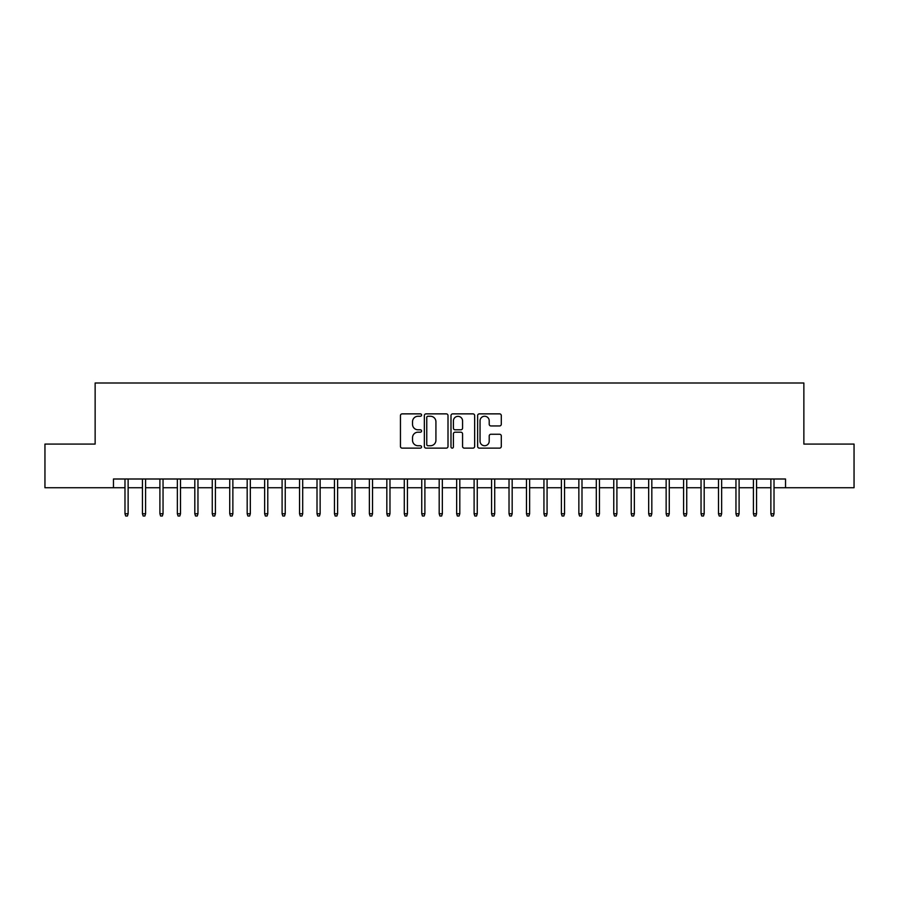 <?xml version="1.0" encoding="UTF-8"?>
<svg xmlns="http://www.w3.org/2000/svg" width="899" height="899" viewBox="0 0 899 899"><rect width="100%" height="100%" fill="white"/><g stroke="black" fill="none" stroke-linecap="round" stroke-linejoin="round"><path stroke-width="1.35" d="M421.575 415.057A1.202 1.202 0 0 0 420.372 413.866L402.168 413.866A1.708 1.708 0 0 0 400.448 415.574L400.448 446.421A1.708 1.708 0 0 0 402.168 448.129L420.372 448.129A1.202 1.202 0 0 0 421.575 446.927A1.202 1.202 0 0 0 420.372 445.735L418.013 445.735A5.484 5.484 0 0 1 412.529 440.252L412.529 437.678A5.484 5.484 0 0 1 418.013 432.194L420.372 432.194A1.202 1.202 0 0 0 421.575 430.992A1.202 1.202 0 0 0 420.372 429.801L418.013 429.801A5.484 5.484 0 0 1 412.529 424.317L412.529 421.743A5.484 5.484 0 0 1 418.013 416.259L420.372 416.259A1.202 1.202 0 0 0 421.575 415.057M499.574 425.946A1.708 1.708 0 0 0 501.294 424.227L501.294 415.574A1.708 1.708 0 0 0 499.574 413.866L479.358 413.866A1.708 1.708 0 0 0 477.639 415.574L477.639 446.421A1.708 1.708 0 0 0 479.358 448.129L499.574 448.129A1.708 1.708 0 0 0 501.294 446.421L501.294 435.97A1.708 1.708 0 0 0 499.574 434.251L490.921 434.251A1.708 1.708 0 0 0 489.213 435.97L489.213 441.151A4.585 4.585 0 0 1 484.628 445.735A4.585 4.585 0 0 1 480.044 441.151L480.044 420.844A4.585 4.585 0 0 1 484.628 416.259A4.585 4.585 0 0 1 489.213 420.844L489.213 424.227A1.708 1.708 0 0 0 490.921 425.946L499.574 425.946M113.465 487.73L44.95 487.73L44.95 444.084L95.137 444.084L95.137 382.996L803.863 382.996L803.863 444.084L854.05 444.084L854.05 487.73L785.535 487.73L785.535 478.998L113.465 478.998L113.465 487.73L124.983 487.73M448.005 415.574A1.708 1.708 0 0 0 446.286 413.866L426.07 413.866A1.708 1.708 0 0 0 424.35 415.574L424.35 446.421A1.708 1.708 0 0 0 426.07 448.129L446.286 448.129A1.708 1.708 0 0 0 448.005 446.421L448.005 415.574M452.714 413.866L472.93 413.866A1.708 1.708 0 0 1 474.65 415.574L474.65 446.421A1.708 1.708 0 0 1 472.93 448.129L464.277 448.129A1.708 1.708 0 0 1 462.569 446.421L462.569 433.914A1.708 1.708 0 0 0 460.85 432.194L455.108 432.194A1.708 1.708 0 0 0 453.399 433.914L453.399 446.927A1.202 1.202 0 0 1 452.197 448.129A1.202 1.202 0 0 1 450.995 446.927L450.995 415.574A1.708 1.708 0 0 1 452.714 413.866M128.13 487.73L142.447 487.73M145.582 487.73L159.898 487.73M163.045 487.73L177.361 487.73M180.497 487.73L194.813 487.73M197.96 487.73L212.265 487.73M215.412 487.73L229.728 487.73M232.863 487.73L247.18 487.73M250.327 487.73L264.643 487.73M267.778 487.73L282.095 487.73M285.241 487.73L299.547 487.73M302.693 487.73L317.01 487.73M320.145 487.73L334.462 487.73M337.608 487.73L351.925 487.73M355.06 487.73L369.377 487.73M372.523 487.73L386.828 487.73M389.975 487.73L404.292 487.73M407.427 487.73L421.743 487.73M424.89 487.73L439.195 487.73M442.342 487.73L456.658 487.73M459.805 487.73L474.11 487.73M477.257 487.73L491.573 487.73M494.708 487.73L509.025 487.73M512.172 487.73L526.477 487.73M529.623 487.73L543.94 487.73M547.075 487.73L561.392 487.73M564.538 487.73L578.855 487.73M581.99 487.73L596.307 487.73M599.453 487.73L613.759 487.73M616.905 487.73L631.222 487.73M634.357 487.73L648.673 487.73M651.82 487.73L666.137 487.73M669.272 487.73L683.588 487.73M686.735 487.73L701.04 487.73M704.187 487.73L718.503 487.73M721.639 487.73L735.955 487.73M739.102 487.73L753.418 487.73M756.553 487.73L770.87 487.73M774.017 487.73L785.535 487.73M427.958 416.259A1.202 1.202 0 0 0 426.755 417.462L426.755 444.533A1.202 1.202 0 0 0 427.958 445.735L430.441 445.735A5.484 5.484 0 0 0 435.925 440.252L435.925 421.743A5.484 5.484 0 0 0 430.441 416.259L427.958 416.259M462.569 420.934A4.585 4.585 0 0 0 457.984 416.349A4.585 4.585 0 0 0 453.399 420.934L453.399 428.081A1.708 1.708 0 0 0 455.108 429.801L460.85 429.801A1.708 1.708 0 0 0 462.569 428.081L462.569 420.934M124.983 513.745L125.68 516.004L127.433 516.004L128.13 513.745L124.983 513.745L124.983 478.998M128.13 513.745L128.13 478.998M142.447 513.745L143.143 516.004L144.885 516.004L145.582 513.745L142.447 513.745L142.447 478.998M145.582 513.745L145.582 478.998M159.898 513.745L160.595 516.004L162.348 516.004L163.045 513.745L159.898 513.745L159.898 478.998M163.045 513.745L163.045 478.998M177.361 513.745L178.058 516.004L179.8 516.004L180.497 513.745L177.361 513.745L177.361 478.998M180.497 513.745L180.497 478.998M194.813 513.745L195.51 516.004L197.252 516.004L197.96 513.745L194.813 513.745L194.813 478.998M197.96 513.745L197.96 478.998M212.265 513.745L212.962 516.004L214.715 516.004L215.412 513.745L212.265 513.745L212.265 478.998M215.412 513.745L215.412 478.998M229.728 513.745L230.425 516.004L232.167 516.004L232.863 513.745L229.728 513.745L229.728 478.998M232.863 513.745L232.863 478.998M247.18 513.745L247.877 516.004L249.63 516.004L250.327 513.745L247.18 513.745L247.18 478.998M250.327 513.745L250.327 478.998M264.643 513.745L265.34 516.004L267.082 516.004L267.778 513.745L264.643 513.745L264.643 478.998M267.778 513.745L267.778 478.998M282.095 513.745L282.792 516.004L284.534 516.004L285.241 513.745L282.095 513.745L282.095 478.998M285.241 513.745L285.241 478.998M299.547 513.745L300.244 516.004L301.997 516.004L302.693 513.745L299.547 513.745L299.547 478.998M302.693 513.745L302.693 478.998M317.01 513.745L317.707 516.004L319.448 516.004L320.145 513.745L317.01 513.745L317.01 478.998M320.145 513.745L320.145 478.998M334.462 513.745L335.158 516.004L336.911 516.004L337.608 513.745L334.462 513.745L334.462 478.998M337.608 513.745L337.608 478.998M351.925 513.745L352.622 516.004L354.363 516.004L355.06 513.745L351.925 513.745L351.925 478.998M355.06 513.745L355.06 478.998M369.377 513.745L370.073 516.004L371.815 516.004L372.523 513.745L369.377 513.745L369.377 478.998M372.523 513.745L372.523 478.998M386.828 513.745L387.525 516.004L389.278 516.004L389.975 513.745L386.828 513.745L386.828 478.998M389.975 513.745L389.975 478.998M404.292 513.745L404.988 516.004L406.73 516.004L407.427 513.745L404.292 513.745L404.292 478.998M407.427 513.745L407.427 478.998M421.743 513.745L422.44 516.004L424.193 516.004L424.89 513.745L421.743 513.745L421.743 478.998M424.89 513.745L424.89 478.998M439.195 513.745L439.903 516.004L441.645 516.004L442.342 513.745L439.195 513.745L439.195 478.998M442.342 513.745L442.342 478.998M456.658 513.745L457.355 516.004L459.097 516.004L459.805 513.745L456.658 513.745L456.658 478.998M459.805 513.745L459.805 478.998M474.11 513.745L474.807 516.004L476.56 516.004L477.257 513.745L474.11 513.745L474.11 478.998M477.257 513.745L477.257 478.998M491.573 513.745L492.27 516.004L494.012 516.004L494.708 513.745L491.573 513.745L491.573 478.998M494.708 513.745L494.708 478.998M509.025 513.745L509.722 516.004L511.475 516.004L512.172 513.745L509.025 513.745L509.025 478.998M512.172 513.745L512.172 478.998M526.477 513.745L527.185 516.004L528.927 516.004L529.623 513.745L526.477 513.745L526.477 478.998M529.623 513.745L529.623 478.998M543.94 513.745L544.637 516.004L546.378 516.004L547.075 513.745L543.94 513.745L543.94 478.998M547.075 513.745L547.075 478.998M561.392 513.745L562.089 516.004L563.842 516.004L564.538 513.745L561.392 513.745L561.392 478.998M564.538 513.745L564.538 478.998M578.855 513.745L579.552 516.004L581.293 516.004L581.99 513.745L578.855 513.745L578.855 478.998M581.99 513.745L581.99 478.998M596.307 513.745L597.003 516.004L598.756 516.004L599.453 513.745L596.307 513.745L596.307 478.998M599.453 513.745L599.453 478.998M613.759 513.745L614.466 516.004L616.208 516.004L616.905 513.745L613.759 513.745L613.759 478.998M616.905 513.745L616.905 478.998M631.222 513.745L631.918 516.004L633.66 516.004L634.357 513.745L631.222 513.745L631.222 478.998M634.357 513.745L634.357 478.998M648.673 513.745L649.37 516.004L651.123 516.004L651.82 513.745L648.673 513.745L648.673 478.998M651.82 513.745L651.82 478.998M666.137 513.745L666.833 516.004L668.575 516.004L669.272 513.745L666.137 513.745L666.137 478.998M669.272 513.745L669.272 478.998M683.588 513.745L684.285 516.004L686.038 516.004L686.735 513.745L683.588 513.745L683.588 478.998M686.735 513.745L686.735 478.998M701.04 513.745L701.748 516.004L703.49 516.004L704.187 513.745L701.04 513.745L701.04 478.998M704.187 513.745L704.187 478.998M718.503 513.745L719.2 516.004L720.942 516.004L721.639 513.745L718.503 513.745L718.503 478.998M721.639 513.745L721.639 478.998M735.955 513.745L736.652 516.004L738.405 516.004L739.102 513.745L735.955 513.745L735.955 478.998M739.102 513.745L739.102 478.998M753.418 513.745L754.115 516.004L755.857 516.004L756.553 513.745L753.418 513.745L753.418 478.998M756.553 513.745L756.553 478.998M770.87 513.745L771.567 516.004L773.32 516.004L774.017 513.745L770.87 513.745L770.87 478.998M774.017 513.745L774.017 478.998"/></g></svg>
